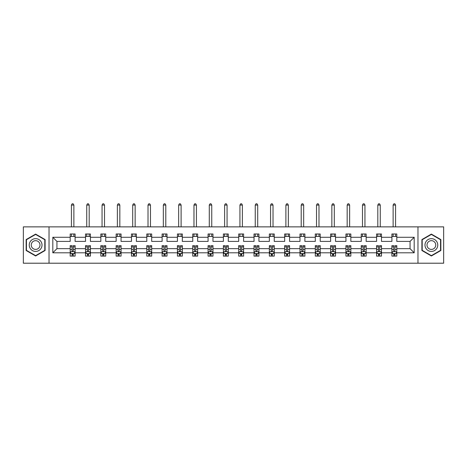 <?xml version="1.0" encoding="UTF-8"?>
<svg xmlns="http://www.w3.org/2000/svg" width="467" height="467" viewBox="0 0 467 467"><rect width="100%" height="100%" fill="white"/><g stroke="black" fill="none" stroke-linecap="round" stroke-linejoin="round"><path stroke-width="0.7" d="M417.971 226.869L23.35 226.869L23.35 263.207L443.65 263.207L443.65 226.869L417.971 226.869L417.971 263.207M396.81 252.799L396.81 248.672L410.067 248.672L414.188 252.799L396.81 252.799L396.81 256.085L394.942 256.085L394.942 253.581M49.029 263.207L49.029 226.869M391.901 252.799L381.486 252.799L381.486 248.672L391.901 248.672L391.901 256.085L396.81 256.085L396.81 253.464L395.888 253.464M381.486 252.799L381.486 256.085L379.624 256.085L379.624 253.581M376.577 252.799L366.169 252.799L366.169 248.672L376.577 248.672L376.577 256.085L381.486 256.085L381.486 253.464L380.564 253.464M366.169 252.799L366.169 256.085L364.301 256.085L364.301 253.581M361.26 252.799L350.851 252.799L350.851 248.672L361.26 248.672L361.26 256.085L366.169 256.085L366.169 253.464L365.247 253.464M350.851 252.799L350.851 256.085L348.983 256.085L348.983 253.581M345.942 252.799L335.534 252.799L335.534 248.672L345.942 248.672L345.942 256.085L350.851 256.085L350.851 253.464L349.929 253.464M335.534 252.799L335.534 256.085L333.666 256.085L333.666 253.581M330.618 252.799L320.21 252.799L320.21 248.672L330.618 248.672L330.618 256.085L335.534 256.085L335.534 253.464L334.606 253.464M320.21 252.799L320.21 256.085L318.348 256.085L318.348 253.581M315.301 252.799L304.893 252.799L304.893 248.672L315.301 248.672L315.301 256.085L320.21 256.085L320.21 253.464L319.288 253.464M304.893 252.799L304.893 256.085L303.025 256.085L303.025 253.581M299.983 252.799L289.575 252.799L289.575 248.672L299.983 248.672L299.983 256.085L304.893 256.085L304.893 253.464L303.97 253.464M289.575 252.799L289.575 256.085L287.707 256.085L287.707 253.581M284.66 252.799L274.252 252.799L274.252 248.672L284.66 248.672L284.66 256.085L289.575 256.085L289.575 253.464L288.647 253.464M274.252 252.799L274.252 256.085L272.389 256.085L272.389 253.581M269.342 252.799L258.934 252.799L258.934 248.672L269.342 248.672L269.342 256.085L274.252 256.085L274.252 253.464L273.329 253.464M258.934 252.799L258.934 256.085L257.066 256.085L257.066 253.581M254.025 252.799L243.616 252.799L243.616 248.672L254.025 248.672L254.025 256.085L258.934 256.085L258.934 253.464L258.012 253.464M243.616 252.799L243.616 256.085L241.748 256.085L241.748 253.581M238.707 252.799L228.293 252.799L228.293 248.672L238.707 248.672L238.707 256.085L243.616 256.085L243.616 253.464L242.694 253.464M228.293 252.799L228.293 256.085L226.431 256.085L226.431 253.581M223.384 252.799L212.975 252.799L212.975 248.672L223.384 248.672L223.384 256.085L228.293 256.085L228.293 253.464L227.371 253.464M212.975 252.799L212.975 256.085L211.107 256.085L211.107 253.581M208.066 252.799L197.658 252.799L197.658 248.672L208.066 248.672L208.066 256.085L212.975 256.085L212.975 253.464L212.053 253.464M197.658 252.799L197.658 256.085L195.79 256.085L195.79 253.581M192.748 252.799L182.34 252.799L182.34 248.672L192.748 248.672L192.748 256.085L197.658 256.085L197.658 253.464L196.735 253.464M182.34 252.799L182.34 256.085L180.472 256.085L180.472 253.581M177.425 252.799L167.017 252.799L167.017 248.672L177.425 248.672L177.425 256.085L182.34 256.085L182.34 253.464L181.412 253.464M167.017 252.799L167.017 256.085L165.155 256.085L165.155 253.581M162.107 252.799L151.699 252.799L151.699 248.672L162.107 248.672L162.107 256.085L167.017 256.085L167.017 253.464L166.094 253.464M151.699 252.799L151.699 256.085L149.831 256.085L149.831 253.581M146.79 252.799L136.382 252.799L136.382 248.672L146.79 248.672L146.79 256.085L151.699 256.085L151.699 253.464L150.777 253.464M136.382 252.799L136.382 256.085L134.514 256.085L134.514 253.581M131.466 252.799L121.058 252.799L121.058 248.672L131.466 248.672L131.466 256.085L136.382 256.085L136.382 253.464L135.453 253.464M121.058 252.799L121.058 256.085L119.196 256.085L119.196 253.581M116.149 252.799L105.74 252.799L105.74 248.672L116.149 248.672L116.149 256.085L121.058 256.085L121.058 253.464L120.136 253.464M105.74 252.799L105.74 256.085L103.872 256.085L103.872 253.581M100.831 252.799L90.423 252.799L90.423 248.672L100.831 248.672L100.831 256.085L105.74 256.085L105.74 253.464L104.818 253.464M90.423 252.799L90.423 256.085L88.555 256.085L88.555 253.581M85.514 252.799L75.099 252.799L75.099 248.672L85.514 248.672L85.514 256.085L90.423 256.085L90.423 253.464L89.501 253.464M75.099 252.799L75.099 256.085L73.237 256.085L73.237 253.581M70.19 252.799L52.812 252.799L52.812 237.283L70.19 237.283L70.19 241.404L56.933 241.404L56.933 248.672L70.19 248.672L70.19 256.085L75.099 256.085L75.099 253.464L74.177 253.464M75.099 237.283L85.514 237.283L85.514 241.404L75.099 241.404L75.099 233.99L70.19 233.99L70.19 237.283M90.423 237.283L100.831 237.283L100.831 241.404L90.423 241.404L90.423 233.99L85.514 233.99L85.514 237.283M105.74 237.283L116.149 237.283L116.149 241.404L105.74 241.404L105.74 233.99L100.831 233.99L100.831 237.283M121.058 237.283L131.466 237.283L131.466 241.404L121.058 241.404L121.058 233.99L116.149 233.99L116.149 237.283M136.382 237.283L146.79 237.283L146.79 241.404L136.382 241.404L136.382 233.99L131.466 233.99L131.466 237.283M151.699 237.283L162.107 237.283L162.107 241.404L151.699 241.404L151.699 233.99L146.79 233.99L146.79 237.283M167.017 237.283L177.425 237.283L177.425 241.404L167.017 241.404L167.017 233.99L162.107 233.99L162.107 237.283M182.34 237.283L192.748 237.283L192.748 241.404L182.34 241.404L182.34 233.99L177.425 233.99L177.425 237.283M197.658 237.283L208.066 237.283L208.066 241.404L197.658 241.404L197.658 233.99L192.748 233.99L192.748 237.283M212.975 237.283L223.384 237.283L223.384 241.404L212.975 241.404L212.975 233.99L208.066 233.99L208.066 237.283M228.293 237.283L238.707 237.283L238.707 241.404L228.293 241.404L228.293 233.99L223.384 233.99L223.384 237.283M243.616 237.283L254.025 237.283L254.025 241.404L243.616 241.404L243.616 233.99L238.707 233.99L238.707 237.283M258.934 237.283L269.342 237.283L269.342 241.404L258.934 241.404L258.934 233.99L254.025 233.99L254.025 237.283M274.252 237.283L284.66 237.283L284.66 241.404L274.252 241.404L274.252 233.99L269.342 233.99L269.342 237.283M289.575 237.283L299.983 237.283L299.983 241.404L289.575 241.404L289.575 233.99L284.66 233.99L284.66 237.283M304.893 237.283L315.301 237.283L315.301 241.404L304.893 241.404L304.893 233.99L299.983 233.99L299.983 237.283M320.21 237.283L330.618 237.283L330.618 241.404L320.21 241.404L320.21 233.99L315.301 233.99L315.301 237.283M335.534 237.283L345.942 237.283L345.942 241.404L335.534 241.404L335.534 233.99L330.618 233.99L330.618 237.283M350.851 237.283L361.26 237.283L361.26 241.404L350.851 241.404L350.851 233.99L345.942 233.99L345.942 237.283M366.169 237.283L376.577 237.283L376.577 241.404L366.169 241.404L366.169 233.99L361.26 233.99L361.26 237.283M381.486 237.283L391.901 237.283L391.901 241.404L381.486 241.404L381.486 233.99L376.577 233.99L376.577 237.283M410.067 248.672L410.067 241.404L396.81 241.404L396.81 233.99L391.901 233.99L391.901 237.283M396.81 237.283L414.188 237.283L414.188 252.799M52.812 237.283L56.933 241.404M391.901 236.448L396.81 236.448M376.577 236.448L381.486 236.448M361.26 236.448L366.169 236.448M345.942 236.448L350.851 236.448M330.618 236.448L335.534 236.448M315.301 236.448L320.21 236.448M299.983 236.448L304.893 236.448M284.66 236.448L289.575 236.448M269.342 236.448L274.252 236.448M254.025 236.448L258.934 236.448M238.707 236.448L243.616 236.448M223.384 236.448L228.293 236.448M208.066 236.448L212.975 236.448M192.748 236.448L197.658 236.448M177.425 236.448L182.34 236.448M162.107 236.448L167.017 236.448M146.79 236.448L151.699 236.448M131.466 236.448L136.382 236.448M116.149 236.448L121.058 236.448M100.831 236.448L105.74 236.448M85.514 236.448L90.423 236.448M70.19 236.448L75.099 236.448M72.058 253.634L73.237 253.634M87.376 253.634L88.555 253.634M102.699 253.634L103.872 253.634M118.017 253.634L119.196 253.634M133.334 253.634L134.514 253.634M148.652 253.634L149.831 253.634M163.975 253.634L165.155 253.634M179.293 253.634L180.472 253.634M194.611 253.634L195.79 253.634M209.934 253.634L211.107 253.634M225.252 253.634L226.431 253.634M240.569 253.634L241.748 253.634M255.893 253.634L257.066 253.634M271.21 253.634L272.389 253.634M286.528 253.634L287.707 253.634M301.845 253.634L303.025 253.634M317.169 253.634L318.348 253.634M332.486 253.634L333.666 253.634M347.804 253.634L348.983 253.634M363.128 253.634L364.301 253.634M378.445 253.634L379.624 253.634M393.763 253.634L394.942 253.634M56.933 248.672L52.812 252.799M414.188 237.283L410.067 241.404M45.101 239.565L35.626 234.095L26.146 239.565L26.146 250.51L35.626 255.98L45.101 250.51L45.101 239.565M421.899 239.565L421.899 250.51L431.374 255.98L440.854 250.51L440.854 239.565L431.374 234.095L421.899 239.565M72.058 254.807L73.237 254.807M75.099 246.856L75.099 245.63L73.237 245.63L73.237 246.856L75.099 246.856L75.099 248.672M70.19 248.672L70.19 245.63L72.058 245.63L72.058 250.884C72.449 251.637 72.84 251.637 73.237 250.884L73.237 246.856M71.112 253.464L70.19 253.464L70.19 256.085L72.058 256.085L72.058 253.581M70.19 251.62L71.177 253.581L74.119 253.581L75.099 251.62M73.874 236.448L73.874 233.99M73.874 226.869L73.874 205.071L71.422 205.071L71.422 226.869M71.422 236.448L71.422 233.99M71.422 205.071L72.157 203.793L73.138 203.793L73.874 205.071M87.376 254.807L88.555 254.807M90.423 246.856L90.423 245.63L88.555 245.63L88.555 246.856L90.423 246.856L90.423 248.672M85.514 248.672L85.514 245.63L87.376 245.63L87.376 250.884C87.767 251.637 88.164 251.637 88.555 250.884L88.555 246.856M86.436 253.464L85.514 253.464L85.514 256.085L87.376 256.085L87.376 253.581M85.514 251.62L86.494 253.581L89.436 253.581L90.423 251.62M89.191 236.448L89.191 233.99M89.191 226.869L89.191 205.071L86.739 205.071L86.739 226.869M86.739 236.448L86.739 233.99M86.739 205.071L87.475 203.793L88.456 203.793L89.191 205.071M102.699 254.807L103.872 254.807M105.74 246.856L105.74 245.63L103.872 245.63L103.872 246.856L105.74 246.856L105.74 248.672M100.831 248.672L100.831 245.63L102.699 245.63L102.699 250.884C103.09 251.637 103.481 251.637 103.872 250.884L103.872 246.856M101.753 253.464L100.831 253.464L100.831 256.085L102.699 256.085L102.699 253.581M100.831 251.62L101.812 253.581L104.76 253.581L105.74 251.62M104.515 236.448L104.515 233.99M104.515 226.869L104.515 205.071L102.057 205.071L102.057 226.869M102.057 236.448L102.057 233.99M102.057 205.071L102.793 203.793L103.779 203.793L104.515 205.071M30.098 241.848A6.38 6.38 0 0 0 32.433 250.569A6.38 6.38 0 0 0 41.154 248.228A6.38 6.38 0 0 0 38.819 239.513A6.38 6.38 0 0 0 30.098 241.848M31.838 242.852A4.372 4.372 0 0 0 33.443 248.823A4.372 4.372 0 0 0 39.409 247.224A4.372 4.372 0 0 0 37.809 241.252A4.372 4.372 0 0 0 31.838 242.852M44.809 239.74L44.809 250.341L35.626 255.642L26.444 250.341L26.444 239.74L35.626 234.434L44.809 239.74M425.846 241.848A6.38 6.38 0 0 0 428.181 250.569A6.38 6.38 0 0 0 436.902 248.228A6.38 6.38 0 0 0 434.567 239.513A6.38 6.38 0 0 0 425.846 241.848M427.591 242.852A4.372 4.372 0 0 0 429.191 248.823A4.372 4.372 0 0 0 435.162 247.224A4.372 4.372 0 0 0 433.557 241.252A4.372 4.372 0 0 0 427.591 242.852M440.556 239.74L440.556 250.341L431.374 255.642L422.191 250.341L422.191 239.74L431.374 234.434L440.556 239.74M118.017 254.807L119.196 254.807M121.058 246.856L121.058 245.63L119.196 245.63L119.196 246.856L121.058 246.856L121.058 248.672M116.149 248.672L116.149 245.63L118.017 245.63L118.017 250.884C118.408 251.637 118.799 251.637 119.196 250.884L119.196 246.856M117.071 253.464L116.149 253.464L116.149 256.085L118.017 256.085L118.017 253.581M116.149 251.62L117.129 253.581L120.077 253.581L121.058 251.62M119.832 236.448L119.832 233.99M119.832 226.869L119.832 205.071L117.375 205.071L117.375 226.869M117.375 236.448L117.375 233.99M117.375 205.071L118.116 203.793L119.097 203.793L119.832 205.071M133.334 254.807L134.514 254.807M136.382 246.856L136.382 245.63L134.514 245.63L134.514 246.856L136.382 246.856L136.382 248.672M131.466 248.672L131.466 245.63L133.334 245.63L133.334 250.884C133.725 251.637 134.122 251.637 134.514 250.884L134.514 246.856M132.394 253.464L131.466 253.464L131.466 256.085L133.334 256.085L133.334 253.581M131.466 251.62L132.453 253.581L135.395 253.581L136.382 251.62M135.15 236.448L135.15 233.99M135.15 226.869L135.15 205.071L132.698 205.071L132.698 226.869M132.698 236.448L132.698 233.99M132.698 205.071L133.434 203.793L134.414 203.793L135.15 205.071M148.652 254.807L149.831 254.807M151.699 246.856L151.699 245.63L149.831 245.63L149.831 246.856L151.699 246.856L151.699 248.672M146.79 248.672L146.79 245.63L148.652 245.63L148.652 250.884C149.049 251.637 149.44 251.637 149.831 250.884L149.831 246.856M147.712 253.464L146.79 253.464L146.79 256.085L148.652 256.085L148.652 253.581M146.79 251.62L147.77 253.581L150.718 253.581L151.699 251.62M150.473 236.448L150.473 233.99M150.473 226.869L150.473 205.071L148.016 205.071L148.016 226.869M148.016 236.448L148.016 233.99M148.016 205.071L148.751 203.793L149.732 203.793L150.473 205.071M163.975 254.807L165.155 254.807M167.017 246.856L167.017 245.63L165.155 245.63L165.155 246.856L167.017 246.856L167.017 248.672M162.107 248.672L162.107 245.63L163.975 245.63L163.975 250.884C164.366 251.637 164.758 251.637 165.155 250.884L165.155 246.856M163.03 253.464L162.107 253.464L162.107 256.085L163.975 256.085L163.975 253.581M162.107 251.62L163.088 253.581L166.036 253.581L167.017 251.62M165.791 236.448L165.791 233.99M165.791 226.869L165.791 205.071L163.333 205.071L163.333 226.869M163.333 236.448L163.333 233.99M163.333 205.071L164.075 203.793L165.055 203.793L165.791 205.071M179.293 254.807L180.472 254.807M182.34 246.856L182.34 245.63L180.472 245.63L180.472 246.856L182.34 246.856L182.34 248.672M177.425 248.672L177.425 245.63L179.293 245.63L179.293 250.884C179.684 251.637 180.081 251.637 180.472 250.884L180.472 246.856M178.353 253.464L177.425 253.464L177.425 256.085L179.293 256.085L179.293 253.581M177.425 251.62L178.412 253.581L181.354 253.581L182.34 251.62M181.108 236.448L181.108 233.99M181.108 226.869L181.108 205.071L178.657 205.071L178.657 226.869M178.657 236.448L178.657 233.99M178.657 205.071L179.392 203.793L180.373 203.793L181.108 205.071M194.611 254.807L195.79 254.807M197.658 246.856L197.658 245.63L195.79 245.63L195.79 246.856L197.658 246.856L197.658 248.672M192.748 248.672L192.748 245.63L194.611 245.63L194.611 250.884C195.008 251.637 195.399 251.637 195.79 250.884L195.79 246.856M193.671 253.464L192.748 253.464L192.748 256.085L194.611 256.085L194.611 253.581M192.748 251.62L193.729 253.581L196.677 253.581L197.658 251.62M196.432 236.448L196.432 233.99M196.432 226.869L196.432 205.071L193.974 205.071L193.974 226.869M193.974 236.448L193.974 233.99M193.974 205.071L194.71 203.793L195.691 203.793L196.432 205.071M209.934 254.807L211.107 254.807M212.975 246.856L212.975 245.63L211.107 245.63L211.107 246.856L212.975 246.856L212.975 248.672M208.066 248.672L208.066 245.63L209.934 245.63L209.934 250.884C210.325 251.637 210.716 251.637 211.107 250.884L211.107 246.856M208.988 253.464L208.066 253.464L208.066 256.085L209.934 256.085L209.934 253.581M208.066 251.62L209.047 253.581L211.995 253.581L212.975 251.62M211.749 236.448L211.749 233.99M211.749 226.869L211.749 205.071L209.292 205.071L209.292 226.869M209.292 236.448L209.292 233.99M209.292 205.071L210.027 203.793L211.014 203.793L211.749 205.071M225.252 254.807L226.431 254.807M228.293 246.856L228.293 245.63L226.431 245.63L226.431 246.856L228.293 246.856L228.293 248.672M223.384 248.672L223.384 245.63L225.252 245.63L225.252 250.884C225.643 251.637 226.034 251.637 226.431 250.884L226.431 246.856M224.306 253.464L223.384 253.464L223.384 256.085L225.252 256.085L225.252 253.581M223.384 251.62L224.37 253.581L227.312 253.581L228.293 251.62M227.067 236.448L227.067 233.99M227.067 226.869L227.067 205.071L224.615 205.071L224.615 226.869M224.615 236.448L224.615 233.99M224.615 205.071L225.351 203.793L226.332 203.793L227.067 205.071M240.569 254.807L241.748 254.807M243.616 246.856L243.616 245.63L241.748 245.63L241.748 246.856L243.616 246.856L243.616 248.672M238.707 248.672L238.707 245.63L240.569 245.63L240.569 250.884C240.96 251.637 241.357 251.637 241.748 250.884L241.748 246.856M239.629 253.464L238.707 253.464L238.707 256.085L240.569 256.085L240.569 253.581M238.707 251.62L239.688 253.581L242.63 253.581L243.616 251.62M242.385 236.448L242.385 233.99M242.385 226.869L242.385 205.071L239.933 205.071L239.933 226.869M239.933 236.448L239.933 233.99M239.933 205.071L240.668 203.793L241.649 203.793L242.385 205.071M255.893 254.807L257.066 254.807M258.934 246.856L258.934 245.63L257.066 245.63L257.066 246.856L258.934 246.856L258.934 248.672M254.025 248.672L254.025 245.63L255.893 245.63L255.893 250.884C256.284 251.637 256.675 251.637 257.066 250.884L257.066 246.856M254.947 253.464L254.025 253.464L254.025 256.085L255.893 256.085L255.893 253.581M254.025 251.62L255.005 253.581L257.953 253.581L258.934 251.62M257.708 236.448L257.708 233.99M257.708 226.869L257.708 205.071L255.251 205.071L255.251 226.869M255.251 236.448L255.251 233.99M255.251 205.071L255.986 203.793L256.973 203.793L257.708 205.071M271.21 254.807L272.389 254.807M274.252 246.856L274.252 245.63L272.389 245.63L272.389 246.856L274.252 246.856L274.252 248.672M269.342 248.672L269.342 245.63L271.21 245.63L271.21 250.884C271.601 251.637 271.992 251.637 272.389 250.884L272.389 246.856M270.265 253.464L269.342 253.464L269.342 256.085L271.21 256.085L271.21 253.581M269.342 251.62L270.323 253.581L273.271 253.581L274.252 251.62M273.026 236.448L273.026 233.99M273.026 226.869L273.026 205.071L270.568 205.071L270.568 226.869M270.568 236.448L270.568 233.99M270.568 205.071L271.309 203.793L272.29 203.793L273.026 205.071M286.528 254.807L287.707 254.807M289.575 246.856L289.575 245.63L287.707 245.63L287.707 246.856L289.575 246.856L289.575 248.672M284.66 248.672L284.66 245.63L286.528 245.63L286.528 250.884C286.919 251.637 287.316 251.637 287.707 250.884L287.707 246.856M285.588 253.464L284.66 253.464L284.66 256.085L286.528 256.085L286.528 253.581M284.66 251.62L285.646 253.581L288.588 253.581L289.575 251.62M288.343 236.448L288.343 233.99M288.343 226.869L288.343 205.071L285.892 205.071L285.892 226.869M285.892 236.448L285.892 233.99M285.892 205.071L286.627 203.793L287.608 203.793L288.343 205.071M301.845 254.807L303.025 254.807M304.893 246.856L304.893 245.63L303.025 245.63L303.025 246.856L304.893 246.856L304.893 248.672M299.983 248.672L299.983 245.63L301.845 245.63L301.845 250.884C302.242 251.637 302.634 251.637 303.025 250.884L303.025 246.856M300.906 253.464L299.983 253.464L299.983 256.085L301.845 256.085L301.845 253.581M299.983 251.62L300.964 253.581L303.912 253.581L304.893 251.62M303.667 236.448L303.667 233.99M303.667 226.869L303.667 205.071L301.209 205.071L301.209 226.869M301.209 236.448L301.209 233.99M301.209 205.071L301.945 203.793L302.925 203.793L303.667 205.071M317.169 254.807L318.348 254.807M320.21 246.856L320.21 245.63L318.348 245.63L318.348 246.856L320.21 246.856L320.21 248.672M315.301 248.672L315.301 245.63L317.169 245.63L317.169 250.884C317.56 251.637 317.951 251.637 318.348 250.884L318.348 246.856M316.223 253.464L315.301 253.464L315.301 256.085L317.169 256.085L317.169 253.581M315.301 251.62L316.282 253.581L319.23 253.581L320.21 251.62M318.984 236.448L318.984 233.99M318.984 226.869L318.984 205.071L316.527 205.071L316.527 226.869M316.527 236.448L316.527 233.99M316.527 205.071L317.268 203.793L318.249 203.793L318.984 205.071M332.486 254.807L333.666 254.807M335.534 246.856L335.534 245.63L333.666 245.63L333.666 246.856L335.534 246.856L335.534 248.672M330.618 248.672L330.618 245.63L332.486 245.63L332.486 250.884C332.878 251.637 333.269 251.637 333.666 250.884L333.666 246.856M331.547 253.464L330.618 253.464L330.618 256.085L332.486 256.085L332.486 253.581M330.618 251.62L331.605 253.581L334.547 253.581L335.534 251.62M334.302 236.448L334.302 233.99M334.302 226.869L334.302 205.071L331.85 205.071L331.85 226.869M331.85 236.448L331.85 233.99M331.85 205.071L332.586 203.793L333.566 203.793L334.302 205.071M347.804 254.807L348.983 254.807M350.851 246.856L350.851 245.63L348.983 245.63L348.983 246.856L350.851 246.856L350.851 248.672M345.942 248.672L345.942 245.63L347.804 245.63L347.804 250.884C348.201 251.637 348.592 251.637 348.983 250.884L348.983 246.856M346.864 253.464L345.942 253.464L345.942 256.085L347.804 256.085L347.804 253.581M345.942 251.62L346.923 253.581L349.871 253.581L350.851 251.62M349.625 236.448L349.625 233.99M349.625 226.869L349.625 205.071L347.168 205.071L347.168 226.869M347.168 236.448L347.168 233.99M347.168 205.071L347.903 203.793L348.884 203.793L349.625 205.071M363.128 254.807L364.301 254.807M366.169 246.856L366.169 245.63L364.301 245.63L364.301 246.856L366.169 246.856L366.169 248.672M361.26 248.672L361.26 245.63L363.128 245.63L363.128 250.884C363.519 251.637 363.91 251.637 364.301 250.884L364.301 246.856M362.182 253.464L361.26 253.464L361.26 256.085L363.128 256.085L363.128 253.581M361.26 251.62L362.24 253.581L365.188 253.581L366.169 251.62M364.943 236.448L364.943 233.99M364.943 226.869L364.943 205.071L362.485 205.071L362.485 226.869M362.485 236.448L362.485 233.99M362.485 205.071L363.221 203.793L364.207 203.793L364.943 205.071M378.445 254.807L379.624 254.807M381.486 246.856L381.486 245.63L379.624 245.63L379.624 246.856L381.486 246.856L381.486 248.672M376.577 248.672L376.577 245.63L378.445 245.63L378.445 250.884C378.836 251.637 379.227 251.637 379.624 250.884L379.624 246.856M377.499 253.464L376.577 253.464L376.577 256.085L378.445 256.085L378.445 253.581M376.577 251.62L377.564 253.581L380.506 253.581L381.486 251.62M380.261 236.448L380.261 233.99M380.261 226.869L380.261 205.071L377.809 205.071L377.809 226.869M377.809 236.448L377.809 233.99M377.809 205.071L378.544 203.793L379.525 203.793L380.261 205.071M393.763 254.807L394.942 254.807M396.81 246.856L396.81 245.63L394.942 245.63L394.942 246.856L396.81 246.856L396.81 248.672M391.901 248.672L391.901 245.63L393.763 245.63L393.763 250.884C394.154 251.637 394.551 251.637 394.942 250.884L394.942 246.856M392.823 253.464L391.901 253.464L391.901 256.085L393.763 256.085L393.763 253.581M391.901 251.62L392.881 253.581L395.823 253.581L396.81 251.62M395.578 236.448L395.578 233.99M395.578 226.869L395.578 205.071L393.126 205.071L393.126 226.869M393.126 236.448L393.126 233.99M393.126 205.071L393.862 203.793L394.843 203.793L395.578 205.071M70.219 251.666L75.076 251.666M70.19 246.856L72.058 246.856M73.237 249.489L75.099 249.489M70.19 249.489L72.058 249.489M72.058 254.182L73.237 254.182M85.537 251.666L90.4 251.666M85.514 246.856L87.376 246.856M88.555 249.489L90.423 249.489M85.514 249.489L87.376 249.489M87.376 254.182L88.555 254.182M100.854 251.666L105.717 251.666M100.831 246.856L102.699 246.856M103.872 249.489L105.74 249.489M100.831 249.489L102.699 249.489M102.699 254.182L103.872 254.182M116.172 251.666L121.035 251.666M116.149 246.856L118.017 246.856M119.196 249.489L121.058 249.489M116.149 249.489L118.017 249.489M118.017 254.182L119.196 254.182M131.496 251.666L136.352 251.666M131.466 246.856L133.334 246.856M134.514 249.489L136.382 249.489M131.466 249.489L133.334 249.489M133.334 254.182L134.514 254.182M146.813 251.666L151.676 251.666M146.79 246.856L148.652 246.856M149.831 249.489L151.699 249.489M146.79 249.489L148.652 249.489M148.652 254.182L149.831 254.182M162.131 251.666L166.993 251.666M162.107 246.856L163.975 246.856M165.155 249.489L167.017 249.489M162.107 249.489L163.975 249.489M163.975 254.182L165.155 254.182M177.454 251.666L182.311 251.666M177.425 246.856L179.293 246.856M180.472 249.489L182.34 249.489M177.425 249.489L179.293 249.489M179.293 254.182L180.472 254.182M192.772 251.666L197.634 251.666M192.748 246.856L194.611 246.856M195.79 249.489L197.658 249.489M192.748 249.489L194.611 249.489M194.611 254.182L195.79 254.182M208.089 251.666L212.952 251.666M208.066 246.856L209.934 246.856M211.107 249.489L212.975 249.489M208.066 249.489L209.934 249.489M209.934 254.182L211.107 254.182M223.407 251.666L228.27 251.666M223.384 246.856L225.252 246.856M226.431 249.489L228.293 249.489M223.384 249.489L225.252 249.489M225.252 254.182L226.431 254.182M238.73 251.666L243.593 251.666M238.707 246.856L240.569 246.856M241.748 249.489L243.616 249.489M238.707 249.489L240.569 249.489M240.569 254.182L241.748 254.182M254.048 251.666L258.911 251.666M254.025 246.856L255.893 246.856M257.066 249.489L258.934 249.489M254.025 249.489L255.893 249.489M255.893 254.182L257.066 254.182M269.366 251.666L274.228 251.666M269.342 246.856L271.21 246.856M272.389 249.489L274.252 249.489M269.342 249.489L271.21 249.489M271.21 254.182L272.389 254.182M284.689 251.666L289.546 251.666M284.66 246.856L286.528 246.856M287.707 249.489L289.575 249.489M284.66 249.489L286.528 249.489M286.528 254.182L287.707 254.182M300.007 251.666L304.869 251.666M299.983 246.856L301.845 246.856M303.025 249.489L304.893 249.489M299.983 249.489L301.845 249.489M301.845 254.182L303.025 254.182M315.324 251.666L320.187 251.666M315.301 246.856L317.169 246.856M318.348 249.489L320.21 249.489M315.301 249.489L317.169 249.489M317.169 254.182L318.348 254.182M330.648 251.666L335.504 251.666M330.618 246.856L332.486 246.856M333.666 249.489L335.534 249.489M330.618 249.489L332.486 249.489M332.486 254.182L333.666 254.182M345.965 251.666L350.828 251.666M345.942 246.856L347.804 246.856M348.983 249.489L350.851 249.489M345.942 249.489L347.804 249.489M347.804 254.182L348.983 254.182M361.283 251.666L366.146 251.666M361.26 246.856L363.128 246.856M364.301 249.489L366.169 249.489M361.26 249.489L363.128 249.489M363.128 254.182L364.301 254.182M376.6 251.666L381.463 251.666M376.577 246.856L378.445 246.856M379.624 249.489L381.486 249.489M376.577 249.489L378.445 249.489M378.445 254.182L379.624 254.182M391.924 251.666L396.781 251.666M391.901 246.856L393.763 246.856M394.942 249.489L396.81 249.489M391.901 249.489L393.763 249.489M393.763 254.182L394.942 254.182"/></g></svg>
